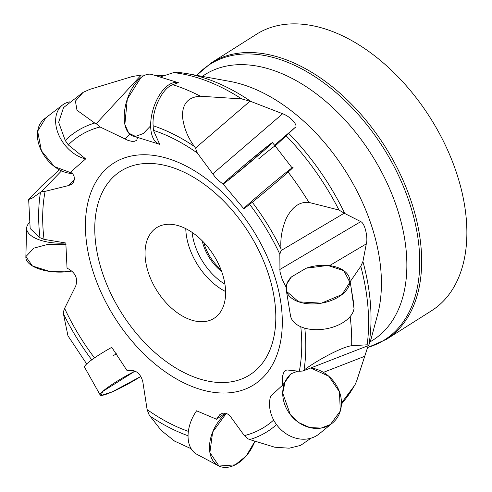 <?xml version="1.0" encoding="UTF-8"?>
<svg xmlns="http://www.w3.org/2000/svg" width="492" height="492" viewBox="0 0 492 492"><rect width="100%" height="100%" fill="white"/><g stroke="black" fill="none" stroke-linecap="round" stroke-linejoin="round"><path stroke-width="0.74" d="M59.471 169.851L41.808 185.828L28.671 199.5L32.288 198.073L41.494 191.603L45.129 191.339A172.483 107.607 -122.3 0 0 43.013 228.386A172.483 107.607 -122.3 0 0 44.046 239.358L40.018 237.71L30.172 228.552L28.659 199.5M145.152 75.104L141.253 75.03L132.342 76.518L89.815 89.36L83.068 92.391L75.417 101.112L76.992 110.257L94.735 123.043L96.223 123.683L100.104 126.985A172.483 107.607 -122.3 0 0 68.296 144.9L65.239 140.478L58.646 122.317L63.529 107.65M371.091 338.902L368.692 345.458L367.149 344.806L351.682 345.71C340.538 347.118 312.131 363.434 303.945 370.267L302.949 371.005L299.314 371.269A172.483 107.607 -122.3 0 0 300.797 326.743M350.095 281.775L360.784 266.338L362.911 261.492L366.306 243.878C368.121 238.989 365.316 223.46 360.771 221.628L344.216 213.202L338.994 210.041L308.927 202.415C299.573 201.517 291.971 206.96 286.116 218.731C281.873 229.063 280.176 239.106 281.024 248.86L281.104 250.545L279.837 254.216A172.483 107.607 -122.3 0 0 249.659 204.346M350.999 286.953L354.025 308.582A32.189 18.862 170.6 0 1 346.35 320.224A32.189 18.862 170.6 0 1 312.537 329.517A32.189 18.862 170.6 0 1 290.477 315.587L286.227 289.849A32.189 18.862 -9.4 0 0 308.293 303.779A32.189 18.862 -9.4 0 0 342.106 294.487A32.189 18.862 -9.4 0 0 349.751 279.376A32.189 18.862 -9.4 0 0 306.165 268.208L291.405 276.941A32.189 18.862 -9.4 0 0 286.227 289.849M172.809 84.704L178.288 82.687A32.189 16.39 107.2 0 0 167.243 85.977A32.189 16.39 107.2 0 0 151.118 118.597A32.189 16.39 107.2 0 0 159.439 144.236A32.189 16.39 107.2 0 0 159.679 144.31L153.424 130.343L153.129 125.743C151.782 110.005 162.329 87.951 172.809 84.704A206.351 128.738 -122.3 0 1 200.459 96.229C188.498 96.85 182.495 103.437 182.446 115.977C183.498 126.856 187.477 137.016 194.365 146.456L195.472 148.098L197.323 153.03A172.483 107.607 -122.3 0 0 153.424 130.343M258.817 158.719A32.189 0.763 140 0 1 275.188 145.933A32.189 0.763 140 0 1 275.188 145.958L295.077 127.52C298.595 126.432 291.861 117.194 282.648 113.744L251 101.506L241.732 98.917L200.459 96.229M160.134 77.041L173.602 72.613L177.218 72.189M176.222 82.041L178.288 82.687M275.188 145.958L292.353 168.202A32.189 0.763 140 0 1 284.247 175.509A32.189 0.763 140 0 1 258.195 197.458A32.189 0.763 140 0 1 243.755 208.663L223.085 183.996A32.189 0.763 -40 0 0 237.525 172.79A32.189 0.763 -40 0 0 263.577 150.841A32.189 0.763 -40 0 0 272.433 142.643A32.189 0.763 -40 0 0 242.402 166.831L229.647 177.803A32.189 0.763 -40 0 0 223.085 183.996M191.173 448.747L174.623 441.133L161.247 430.469L150.072 416.152L148.965 414.504L147.12 409.578A172.483 107.607 -122.3 0 0 188.362 431.367M67.97 335.858L63.413 313.748L63.339 312.063L64.606 308.392A172.483 107.607 -122.3 0 0 94.513 357.905M300.544 445.408L289.228 448.187L274.788 447.222L249.708 439.565L248.214 438.919L244.34 435.623A172.483 107.607 -122.3 0 0 273.669 420.057M386.325 339.388A163.633 102.084 57.7 0 0 421.349 251.35A163.633 102.084 57.7 0 0 260.52 53.259A163.633 102.084 57.7 0 0 211.216 62.914L256.461 34.255A163.633 102.084 57.7 0 1 305.766 24.6A163.633 102.084 57.7 0 1 448.483 152.034A163.633 102.084 57.7 0 1 431.57 310.729L386.325 339.388L367.493 347.629M164.076 75.737L154.783 75.381M341.448 403.046L354.892 385.07L356.62 381.134L368.188 345.655M45.129 191.339L68.37 185.613L71.192 184.463L73.486 182.218L74.446 179.303L74.015 176.007L71.297 171.462L85.669 158.904L68.296 144.9M100.104 126.985L128.098 140.435L131.782 141.333L134.74 141.259L136.77 140.195L137.489 137.428M197.323 153.03L214.979 176.831L218.017 180.084L223.522 184.512M279.837 254.216L279.973 271.707L282.156 279.315L286.116 287.162M299.314 371.269L287.137 369.984L285.508 370.378L283.909 372.18L282.814 375.181L282.31 379.068L282.691 385.095L291.018 373.772A32.189 27.306 50.7 0 0 290.323 414.608A32.189 27.306 50.7 0 0 330.366 424.553A32.189 27.306 50.7 0 0 332.469 423.015A32.189 27.306 50.7 0 0 339.049 390.716A32.189 27.306 50.7 0 0 310.729 367.979L328.773 376.239L339.449 391.773L340.304 411.041L330.366 424.553L321.116 428.083L309.837 427.579L298.816 422.622L290.311 414.59L282.722 393.145L285.009 382.044L291.018 373.772L297.894 371.103M332.469 423.015L319.277 433.815A32.189 27.306 -129.3 0 1 317.174 435.346A32.189 27.306 -129.3 0 1 282.679 431.183A32.189 27.306 -129.3 0 1 270.6 396.214L282.691 385.095M244.34 435.623L230.391 416.435L228.491 414.473L225.582 413.089L222.458 413.231L219.739 414.738L216.517 419.233L196.591 410.802A32.189 21.144 -62 0 0 196.948 454.344L218.38 465.739A32.189 21.144 118 0 0 235.237 464.842A32.189 21.144 118 0 0 254.715 441.619L246.234 455.949L235.237 464.842L218.995 466.047L209.887 452.535L212.649 432.068L226.345 413.298A32.189 21.144 118 0 0 209.906 441.982A32.189 21.144 118 0 0 218.38 465.739M147.12 409.578L142.809 381.669C140.288 372.764 135.079 369.141 127.188 370.802L111.77 347.34A32.189 3.985 -29.3 0 0 84.556 367.192L100.196 395.045A32.189 3.985 150.7 0 0 112.447 391.761A32.189 3.985 150.7 0 0 140.897 376.405L112.447 391.761L101.272 395.42L102.631 391.503L135.042 371.122A32.189 3.985 150.7 0 0 100.196 395.045M64.606 308.392L75.7 286.061C78.191 278.251 75.307 272.285 67.041 268.171L65.823 242.999L44.046 239.358M145.134 256.541A53.653 33.468 -122.3 0 0 171.4 308.004A53.653 33.468 -122.3 0 0 214.032 318.324A53.653 33.468 -122.3 0 0 225.514 289.462A53.653 33.468 -122.3 0 0 199.254 237.999A53.653 33.468 -122.3 0 0 156.622 227.679A53.653 33.468 -122.3 0 0 145.134 256.541M203.731 242.365A36.211 22.595 -122.3 0 0 220.89 269.45M221.677 271.572A37.017 23.093 57.7 0 1 202.157 240.748M225.348 413.046L216.517 419.233M344.216 213.202L281.104 250.545M293.097 167.311A32.189 0.763 -40 0 0 271.227 184.654A32.189 0.763 -40 0 0 244.499 207.772M250.004 101.186L195.472 148.098M368.692 345.458L302.949 371.005M113.48 355.519A32.189 3.985 150.7 0 0 116.506 353.816M141.253 75.03L96.223 123.683M61.537 170.872L41.494 191.603M66.008 244.493L47.995 244.358L33.917 248.116L25.885 256.596L32.435 265.988L49.544 271.418L71.832 271.043A32.189 14.114 -178.4 0 1 25.855 257.119L26.636 228.196A32.189 14.114 1.6 0 0 65.823 242.999M29.52 222.587A32.189 14.114 1.6 0 0 26.636 228.196M45.651 118.049L37.656 131.18L41.414 150.816L54.464 166.622L72.822 173.492A32.189 22.552 -127.5 0 1 41.832 151.628A32.189 22.552 -127.5 0 1 44.341 118.959L62.564 104.974A32.189 22.552 52.5 0 0 58.646 134.679A32.189 22.552 52.5 0 0 85.669 158.904M69.79 101.832A32.189 22.552 52.5 0 0 63.874 104.07A32.189 22.552 52.5 0 0 62.564 104.974M159.439 144.236L132.981 136.026A32.189 16.39 -72.8 0 1 124.66 110.38A32.189 16.39 -72.8 0 1 140.78 77.761A32.189 16.39 -72.8 0 1 152.071 74.538L178.528 82.754M150.65 125.823L143.264 133.56L135.521 136.407L128.707 133.129L124.863 124.433L127.293 99.12L140.78 77.761M229.647 177.803L229.856 178.996L263.577 150.841L271.848 143.369L269.813 144.414L242.402 166.831M291.405 276.941L286.805 283.939L286.602 291.405L298.656 301.824L321.43 303.164L342.106 294.487L349.849 282.297L343.846 270.686L327.789 265.452L306.165 268.208M367.149 344.806A196.499 122.588 -122.3 0 0 360.784 266.338M351.682 345.71A206.351 128.738 -122.3 0 0 350.163 316.559M241.732 98.917A196.499 122.588 -122.3 0 0 173.602 72.613M308.927 202.415A206.351 128.738 -122.3 0 0 288.146 172.077M338.994 210.041A196.499 122.588 -122.3 0 0 286.313 135.958M40.492 192.335A177.852 110.958 -122.3 0 0 40.018 237.71M194.365 146.456A177.852 110.958 -122.3 0 0 153.129 125.743M150.072 416.152A177.852 110.958 -122.3 0 0 188.049 435.74M63.413 313.748A177.852 110.958 -122.3 0 0 91.764 359.849M249.708 439.565A177.852 110.958 -122.3 0 0 276.541 424.627M281.024 248.86A177.852 110.958 -122.3 0 0 252.291 202.249M303.945 370.267A177.852 110.958 -122.3 0 0 304.794 328.158M362.911 261.492A193.344 120.62 57.7 0 1 368.834 345.193M177.188 72.183L186.905 73.579A193.344 120.62 57.7 0 1 251 101.506M288.902 133.566A193.344 120.62 57.7 0 1 344.751 213.411M367.542 347.481A163.11 101.758 -122.3 0 0 419.43 252.156A163.11 101.758 -122.3 0 0 329.775 87.416A163.11 101.758 -122.3 0 0 196.812 75.381M370.212 341.756A157.096 98.006 -122.3 0 0 371.792 155.048A157.096 98.006 -122.3 0 0 202.317 76.383M377.395 315.378L377.53 314.868A159.414 99.452 -122.3 0 0 345.728 171.407A159.414 99.452 -122.3 0 0 229.623 81.346L186.905 73.579M354.91 385.045L345.888 398.514A196.499 122.588 -122.3 0 0 353.385 387.376M94.735 123.043A177.852 110.958 -122.3 0 0 65.239 140.478M85.669 233.675A131.13 81.807 57.7 0 1 226.867 196.923A131.13 81.807 57.7 0 1 239.161 391.115A131.13 81.807 57.7 0 1 85.669 233.675M94.999 236.012A120.583 75.227 -122.3 0 0 236.142 380.783A120.583 75.227 -122.3 0 0 224.838 202.212A120.583 75.227 -122.3 0 0 94.999 236.012M192.101 232.384A49.36 30.793 -122.3 0 0 224.942 284.235M225.607 291.541A53.653 33.468 57.7 0 1 185.779 228.663M366.306 243.878L329.535 265.637M360.771 221.628L279.807 269.536M295.077 127.52L274.554 145.183M282.648 113.744L212.698 173.922M364.572 356.356L323.398 372.358M129.734 134.175L125.116 139.162M74.44 179.334L68.37 185.613M86.684 363.939L67.976 335.851M311.104 438.144L300.557 445.432M229.106 81.248L229.623 81.346M377.53 314.868L371.042 339.093M345.888 398.514L341.423 404.172M63.505 107.625L83.056 92.373M211.216 62.914L196.64 75.35M275.188 145.933L272.433 142.643M353.994 305.114L349.751 279.376"/></g></svg>
